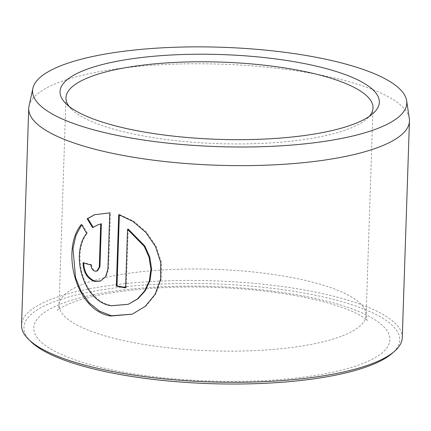 <?xml version="1.0" encoding="UTF-8"?>
<svg xmlns="http://www.w3.org/2000/svg" width="431" height="431" viewBox="0 0 431 431"><rect width="100%" height="100%" fill="white"/><g stroke="black" fill="none" stroke-linecap="round" stroke-linejoin="round"><path stroke-width="0.32" stroke-dasharray="2.15 1.62" d="M128.815 304.092L111.807 305.52C83.49 301.291 70.776 253.159 87.374 233.079L86.701 233.333M132.231 314.172L145.937 306.096L155.85 293.98L161.291 278.862L161.404 262.366L156.184 246.268L146.513 232.164L133.739 221.238L119.371 214.433L118.703 214.686M97.508 270.819L95.59 270.927C93.107 270.005 91.798 267.947 91.658 264.763L90.989 265.017M100.703 280.98L106.376 276.341L108.569 268.739L110.428 212.634L109.76 212.887M29.044 105.94A190.459 50.578 -178.1 0 1 59.451 82.213A190.459 50.578 -178.1 0 1 269.526 67.457A190.459 50.578 -178.1 0 1 409.305 118.552M30.741 341.492A188.002 49.926 -178.1 0 1 54.241 301.673A188.002 49.926 -178.1 0 1 290.494 290.806A188.002 49.926 -178.1 0 1 392.005 353.479M402.263 337.688A190.459 50.578 1.9 0 0 266.784 284.611A190.459 50.578 1.9 0 0 52.264 298.888A190.459 50.578 1.9 0 0 21.55 325.06M69.062 106.371A153.598 40.789 1.9 0 0 71.541 109.194A153.598 40.789 1.9 0 0 196.105 142.472A153.598 40.789 1.9 0 0 348.232 129.058A153.598 40.789 1.9 0 0 366.689 118.983A153.598 40.789 1.9 0 0 369.351 116.332M93.198 227.218L98.602 224.556M93.285 227.358L92.617 227.611M110.428 212.634L94.761 214.638M91.658 264.763A190.459 50.578 -178.1 0 1 83.7 262.587L83.032 262.84M87.374 233.079L82.073 224.195L81.405 224.449M119.371 214.433L119.355 214.891M125.61 287.477A190.459 50.578 1.9 0 0 126.267 287.59L125.599 287.843M126.267 287.59L128.206 229.098M108.569 268.739L107.901 268.992M62.484 303.349A178.175 47.313 1.9 0 0 114.824 370.45A178.175 47.313 1.9 0 0 361.173 364.13A178.175 47.313 1.9 0 0 308.828 297.034A178.175 47.313 1.9 0 0 62.484 303.349M341.357 336.261A153.598 40.789 -178.1 0 1 168.359 347.774A153.598 40.789 -178.1 0 1 59.101 304.97A153.598 40.789 -178.1 0 1 83.867 283.862A153.598 40.789 -178.1 0 1 256.871 272.349A153.598 40.789 -178.1 0 1 366.124 315.153A153.598 40.789 -178.1 0 1 341.357 336.261M101.059 280.856L100.391 281.109M366.689 118.983L372.772 113.709M372.998 107.955L366.124 315.153C366.425 318.504 366.862 320.357 367.438 320.718C367.53 320.416 365.574 318.918 361.571 316.225C355.37 312.362 345.705 308.402 332.581 304.34C315.492 299.195 295.09 295.068 271.374 291.959C236.948 287.585 202.01 286.098 166.565 287.509C124.306 289.233 89.901 295.634 71.966 302.654C62.274 306.888 57.425 309.48 57.42 310.439C58.034 310.078 58.594 308.257 59.101 304.97L65.975 97.767M71.541 109.194L65.819 103.526"/><path stroke-width="0.65" d="M86.701 233.333C70.113 253.363 82.817 301.565 111.139 305.773L128.147 304.345L137.344 299.033L144.665 290.925L149.368 280.683L150.909 269.181L149.115 257.399L144.213 246.316L127.538 229.351L125.599 287.843A190.459 50.578 -178.1 0 1 116.332 286.162L118.703 214.686L133.055 221.48L145.84 232.411L155.505 246.505L160.725 262.576L160.628 279.094L155.182 294.233L145.258 306.36L132.231 314.172L110.799 316.02C75.005 310.627 60.771 248.649 81.405 224.449L86.701 233.333M81.61 224.799L75.948 235.455L72.968 248.504L75.549 277.618L81.05 291.237L89.136 302.729L99.464 311.15L111.467 315.767L132.258 314.156M90.989 265.017C91.13 268.201 92.439 270.259 94.922 271.18L96.84 271.077L99.281 267.064L100.714 223.942L97.934 224.81L92.617 227.611L87.148 218.786L94.459 214.751L109.76 212.887L107.901 268.992L105.708 276.589L100.391 281.104L94.583 281.427C87.202 278.636 83.35 272.44 83.032 262.84A190.459 50.578 1.9 0 0 90.989 265.017M83.7 262.587C84.023 272.193 87.876 278.388 95.251 281.174L100.703 280.98M62.764 65.006A187.21 49.716 1.9 0 0 32.875 88.328A187.21 49.716 1.9 0 0 161.404 142.408A187.21 49.716 1.9 0 0 376.602 128.874A187.21 49.716 1.9 0 0 406.648 100.725A187.21 49.716 1.9 0 0 269.256 50.502A187.21 49.716 1.9 0 0 62.764 65.006M406.648 100.725L409.305 118.552A190.459 50.578 -178.1 0 1 409.45 121.014A190.459 50.578 -178.1 0 1 378.736 147.186A190.459 50.578 -178.1 0 1 164.216 161.463A190.459 50.578 -178.1 0 1 28.737 108.386A190.459 50.578 -178.1 0 1 29.044 105.94L32.875 88.328M394.435 351.367L392.005 353.479A188.002 49.926 -178.1 0 1 369.41 365.811A188.002 49.926 -178.1 0 1 183.207 382.227A188.002 49.926 -178.1 0 1 30.741 341.492L28.451 339.229A190.459 50.578 1.9 0 0 182.911 380.492A190.459 50.578 1.9 0 0 371.549 363.861A190.459 50.578 1.9 0 0 394.435 351.367A190.459 50.578 1.9 0 0 402.263 337.688L409.45 121.014M28.737 108.386L21.55 325.06A190.459 50.578 1.9 0 0 28.451 339.229M85.791 69.693A159.739 42.421 -178.1 0 1 286.523 60.459A159.739 42.421 -178.1 0 1 372.772 113.709A159.739 42.421 -178.1 0 1 353.576 124.187A159.739 42.421 -178.1 0 1 195.367 138.135A159.739 42.421 -178.1 0 1 65.819 103.526A159.739 42.421 -178.1 0 1 85.791 69.693M369.351 116.332A153.598 40.789 1.9 0 0 372.998 107.955A153.598 40.789 1.9 0 0 263.745 65.146A153.598 40.789 1.9 0 0 90.742 76.659A153.598 40.789 1.9 0 0 65.975 97.767A153.598 40.789 1.9 0 0 69.062 106.371M98.176 224.718L100.714 223.942M94.874 214.6L87.822 218.533L93.285 227.358M87.822 218.533L87.148 218.786M101.382 223.689L99.949 266.811L97.508 270.819L96.84 271.077M119.355 214.891L117 285.909L116.332 286.162M117 285.909A190.459 50.578 1.9 0 0 125.61 287.477M128.147 304.345L138.012 298.78L145.339 290.666L150.042 280.419L151.583 268.912L149.783 257.145L144.881 246.053L128.206 229.098L127.538 229.351M99.949 266.811L99.281 267.064M94.761 214.638L94.459 214.757"/></g></svg>
